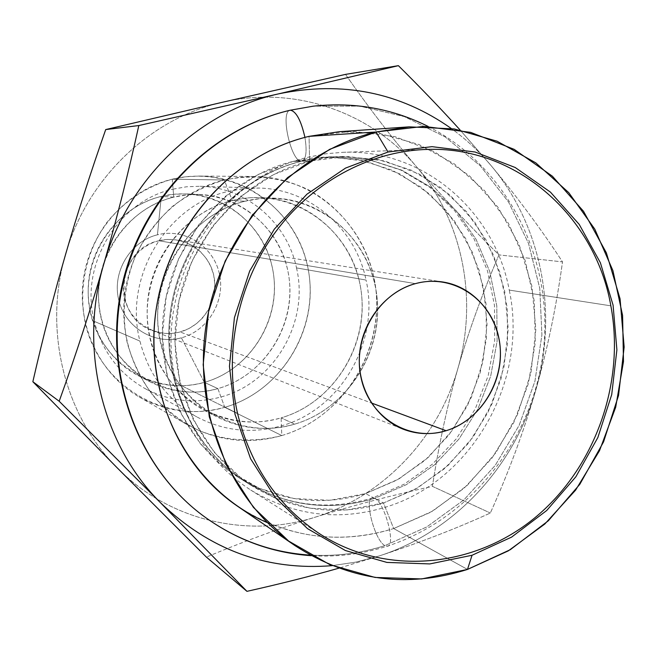 <?xml version="1.0" encoding="UTF-8"?>
<svg xmlns="http://www.w3.org/2000/svg" width="657" height="657" viewBox="0 0 657 657"><rect width="100%" height="100%" fill="white"/><g stroke="black" fill="none" stroke-linecap="round" stroke-linejoin="round"><path stroke-width="0.49" stroke-dasharray="3.29 2.46" d="M339.119 131.72L380.025 133.552L418.994 144.515L454.307 163.889L484.521 190.612L508.452 223.38L525.222 260.689L534.264 300.939L535.315 342.453L528.376 383.557L513.766 422.599L492.036 457.995L464.023 488.291L430.803 512.181L393.666 528.557L467.48 569.43L393.666 528.557L432.643 511.113L467.217 485.408L495.879 452.755L517.429 414.69L530.946 372.962L535.849 329.42L531.883 285.992L519.129 244.65L498.047 207.316L469.459 175.821L434.564 151.792L394.898 136.615L352.357 131.285L309.061 136.352L309.587 161.039L347.274 156.456L384.394 160.899L419.076 173.957L449.684 194.776L474.814 222.189L493.391 254.776L504.666 290.928L508.222 328.952L503.96 367.099L492.109 403.661L473.18 436.971L448.008 465.501L417.671 487.88L383.516 502.983L393.666 528.557C338.552 545.244 286.411 537.738 237.234 506.021M267.342 522.668C308.872 539.873 350.986 541.836 393.666 528.557L383.516 502.983L365.555 493.604L383.516 502.983L415.594 489.071L444.411 468.712L468.827 442.834L487.929 412.514L500.995 378.99L507.516 343.603L507.22 307.739L500.076 272.844L486.311 240.322L466.38 211.546L441.019 187.779L411.2 170.13L378.112 159.503L343.168 156.514L326.324 157.869L309.587 161.039L293.194 161.384L309.488 158.304L325.897 156.982L359.954 159.881L392.213 170.204L421.318 187.352L446.087 210.445L465.567 238.417L479.043 270.027L486.057 303.961L486.385 338.823L480.062 373.233L467.349 405.812L448.731 435.271L424.931 460.401L396.836 480.136L365.555 493.604L330.044 500.297L294.016 498.573L259.252 488.34L227.552 469.919L200.64 444.091L180.043 412.079L166.968 375.5L162.254 336.294L166.221 296.603L178.688 258.628L198.956 224.448L225.868 195.934L257.873 174.565L293.194 161.384L329.904 156.924L366.072 161.236L399.908 173.916L429.777 194.144L454.324 220.785L472.498 252.46L483.544 287.61L487.067 324.583L482.944 361.67L471.414 397.206L452.977 429.571L428.438 457.28L398.856 478.986L365.555 493.604C321.183 506.736 278.88 501.381 238.639 477.54C184.198 443.73 153.073 372.691 164.85 303.772C176.536 234.853 229.86 176.651 293.194 161.384L309.587 161.039L309.061 136.352M379.138 555.962C453.897 532.096 514.029 467.111 535.816 390.003C558.278 313.085 541.861 226.033 491.346 165.917C479.511 151.742 466.133 139.259 451.211 128.452C466.133 139.259 479.511 151.742 491.346 165.917L460.089 129.979L491.346 165.917C517.954 197.954 541.672 229.942 562.507 261.888L498.95 254.9C482.115 294.098 468.433 331.933 457.904 368.429C478.173 299.132 462.717 220.596 416.366 166.599C370.712 112.183 294.87 85.229 222.739 102.196C150.601 118.063 86.888 178.581 65.519 254.612C43.042 330.307 64.616 415.709 117.209 467.858C169.202 520.919 247.829 538.765 315.442 517.1C383.45 496.175 438.268 437.899 457.904 368.429C447.442 404.917 438.933 444.222 432.396 486.344C390.718 495.6 351.741 505.849 315.442 517.1C279.627 528.285 243.271 541.623 206.388 557.103C243.271 541.623 279.627 528.285 315.442 517.1C351.741 505.849 390.718 495.6 432.396 486.344L490.344 513.027L432.396 486.344C438.933 444.222 447.442 404.917 457.904 368.429C438.268 437.899 383.45 496.175 315.442 517.1C247.829 538.765 169.202 520.919 117.209 467.858C64.616 415.709 43.042 330.307 65.519 254.612C86.888 178.581 150.601 118.063 222.739 102.196C294.87 85.229 370.712 112.183 416.366 166.599C440.65 195.055 468.186 224.489 498.95 254.9L562.507 261.888C541.672 229.942 517.954 197.954 491.346 165.917C541.861 226.033 558.278 313.085 535.816 390.003C547.503 348.974 556.405 306.269 562.507 261.888C556.405 306.269 547.503 348.974 535.816 390.003C523.949 430.967 508.789 471.981 490.344 513.027C508.789 471.981 523.949 430.967 535.816 390.003C514.029 467.111 453.897 532.096 379.138 555.962C419.256 542.871 456.319 528.557 490.344 513.027C456.319 528.557 419.256 542.871 379.138 555.962L338.848 568.19L379.138 555.962L355.93 562.096L332.212 565.652L355.93 562.096L379.138 555.962M244.872 201.256C303.189 186.481 363.214 226.887 375.098 285.417C387.802 343.759 351.06 407.841 294.673 424.143C238.524 441.307 174.729 404.581 160.727 343.611C145.862 282.88 186.374 215.118 244.872 201.256L232.282 200.525L236.545 199.564L249.446 197.749L262.398 197.56C314.695 200.024 357.975 244.889 361.851 297.761C366.154 350.6 331.038 403.406 281.106 417.868L294.673 424.143C345.754 409.245 381.676 355.092 377.332 300.931C373.414 246.736 329.214 200.738 275.702 198.209L260.238 198.595L244.872 201.256C200.804 212.121 164.759 253.2 158.608 300.668C152.367 348.128 176.659 395.933 216.268 416.563C241.472 429.226 267.604 431.756 294.673 424.143L281.106 417.868C336.228 402.043 372.141 339.546 359.658 282.633C347.98 225.523 289.236 186.128 232.282 200.525L224.292 179.993C252.764 174.048 281.722 177.398 307.492 189.315C340.901 207.127 365.054 239.411 373.825 276.917C388.328 343.611 346.436 416.743 281.787 435.558L281.106 417.868C254.645 425.26 229.104 422.763 204.475 410.379C165.769 390.217 142.027 343.603 148.096 297.366C154.075 251.122 189.241 211.111 232.282 200.525L244.872 201.256M224.76 407.315L281.787 435.558C341.287 418.123 382.456 354.624 376.132 291.897C370.359 229.129 317.093 176.873 254.316 176.478L239.247 177.3L224.292 179.993L172.265 179.189L185.709 176.79L199.276 176.06C255.795 176.396 304.191 223.043 309.636 279.217C315.582 335.341 278.437 392.048 224.76 407.315C283.093 390.849 320.871 325.494 307.492 265.814C294.977 205.928 232.652 164.332 172.265 179.189L173.76 197.133C224.316 184.502 276.925 219.175 287.585 269.608C298.968 319.869 266.997 374.958 217.869 388.615L224.76 407.315C194.957 415.438 166.418 411.972 139.161 396.918C99.692 374.244 76.417 325.47 83.579 277.952C90.674 230.435 127.474 189.922 172.265 179.189L224.292 179.993L232.282 200.525C175.14 214.034 135.646 280.03 150.19 339.217C163.889 398.635 226.213 434.54 281.106 417.868L281.787 435.558C253.659 442.736 226.008 441.061 198.849 430.532C181.743 421.958 166.591 410.477 153.393 396.089C141.682 380.288 133.001 362.73 127.351 343.414C121.266 313.726 124.321 282.609 136.155 254.308C145.542 236.15 157.598 220.218 172.331 206.512C188.272 194.447 205.592 185.611 224.292 179.993C174.442 192.049 133.248 237.678 125.216 291.133C117.102 344.588 142.98 399.275 186.818 424.455C217.097 441.151 248.757 444.846 281.787 435.558L224.76 407.315L217.869 388.615C262.373 376.132 293.646 329.625 289.606 282.962C285.943 236.274 247.073 196.722 200.533 194.546L187.089 194.866L173.76 197.133L161.285 196.41L174.253 194.209L187.335 193.897C232.627 196.016 270.528 234.434 274.133 279.792C278.116 325.125 247.673 370.293 204.343 382.358L217.869 388.615C168.931 403.02 113.521 371.033 101.268 318.809C88.268 266.783 123.031 208.992 173.76 197.133L172.265 179.189C146.47 186.489 124.773 200.796 107.165 222.091C85.853 251.327 77.871 289.302 85.599 324.476C100.373 386.907 166.664 424.677 224.76 407.315M181.422 337.813L204.343 382.358C252.181 369.16 283.29 315.647 272.154 266.816C261.724 217.82 210.454 184.149 161.285 196.41L157.442 234.795C184.551 227.807 213.361 246.178 219.348 273.526C225.737 300.783 208.162 330.717 181.422 337.813C208.162 330.717 225.737 300.783 219.348 273.526C213.361 246.178 184.551 227.807 157.442 234.795C130.234 241.365 111.854 272.08 118.712 299.847C125.159 327.72 154.781 345.311 181.422 337.813C154.781 345.311 125.159 327.72 118.712 299.847C111.854 272.08 130.234 241.365 157.442 234.795L161.285 196.41L173.76 197.133C135.539 206.421 104.512 241.472 99.322 282.05C94.05 322.62 115.164 363.674 149.607 381.627C171.534 392.656 194.283 394.988 217.869 388.615L204.343 382.358C181.389 388.525 159.24 386.234 137.904 375.492C104.389 358.016 83.841 318.152 88.941 278.79C93.967 239.427 124.107 205.419 161.285 196.41C111.945 207.916 78.191 263.966 90.855 314.465C102.796 365.161 156.703 396.286 204.343 382.358L181.422 337.813M158.83 240.766C182.802 234.557 208.351 250.777 213.673 275.012C219.348 299.165 203.752 325.7 180.059 331.957C156.456 338.569 130.275 322.957 124.584 298.311C118.539 273.755 134.775 246.605 158.83 240.766L167.773 239.444L176.749 239.936L185.414 242.219L193.429 246.203L200.508 251.705L206.372 258.53L210.815 266.397L213.673 275.02L214.847 284.07L214.289 293.203L212.03 302.072L208.146 310.359L202.783 317.75L196.147 323.958L188.477 328.755L180.059 331.957L371.46 403.004L180.059 331.957C170.574 334.438 161.261 333.928 152.12 330.438C111.37 316.888 116.264 249.241 158.83 240.766L415.454 283.627L158.83 240.766M383.516 502.983L347.085 509.939L310.12 508.239L274.445 497.776L241.907 478.871L214.281 452.328L193.133 419.388L179.722 381.717L174.902 341.328L179.008 300.421L191.852 261.272L212.72 226.041L240.396 196.648L273.304 174.622L309.587 161.039C244.535 176.766 189.659 236.766 177.595 307.813C165.441 378.851 197.396 451.991 253.29 486.697C294.591 511.162 338.002 516.583 383.516 502.983M345.525 74.389C368.561 107.461 392.172 138.192 416.366 166.599C462.717 220.596 478.173 299.132 457.904 368.429C468.433 331.933 482.115 294.098 498.95 254.9C468.186 224.489 440.65 195.055 416.366 166.599C392.172 138.192 368.561 107.461 345.525 74.389M310.276 555.116C335.719 556.561 360.594 553.383 384.912 545.597C374.564 540.481 363.567 497.546 372.708 497.883L374.662 498.359C329.707 511.729 286.846 506.342 246.063 482.189C190.883 447.918 159.339 375.812 171.313 305.817C183.18 235.822 237.3 176.708 301.506 161.211C291.445 162.608 279.956 112.725 289.827 110.327M290.057 110.253C279.841 111.813 291.297 162.599 301.506 161.211L301.949 161.162C306.146 159.265 307.139 151.34 304.93 137.387C307.139 151.34 306.146 159.265 301.949 161.162L301.506 161.211C237.3 176.708 183.18 235.822 171.313 305.817C159.339 375.812 190.883 447.918 246.063 482.189C286.846 506.342 329.707 511.729 374.662 498.359C384.928 502.515 396.475 546.977 387.104 546.222L384.912 545.597C324.024 565.472 254.489 555.009 201.913 514.866M374.662 498.359L372.708 497.883C363.567 497.546 374.564 540.481 384.912 545.597L426.722 526.971L463.973 499.813L495.189 465.435L519.145 425.35L534.929 381.257L541.91 334.955L539.767 288.349L528.515 243.369L508.477 201.921L480.357 165.876L445.191 136.943L404.392 116.626L359.699 106.105L313.151 106.188L359.699 106.105L404.392 116.626L445.191 136.943L480.357 165.876L508.477 201.921L528.515 243.369L539.767 288.349L541.91 334.955L534.929 381.257L519.145 425.35L495.189 465.435L463.973 499.813L426.722 526.971L384.912 545.597L387.104 546.222C396.475 546.977 384.928 502.515 374.662 498.359L406.346 484.669L434.811 464.614L458.923 439.106L477.787 409.212L490.68 376.149L497.103 341.246L496.791 305.875L489.711 271.456L476.087 239.386L456.377 211.004L431.312 187.565L401.838 170.171L369.16 159.684L334.651 156.744L369.16 159.684L401.838 170.171L431.312 187.565L456.377 211.004L476.087 239.386L489.711 271.456L496.791 305.875L497.103 341.246L490.68 376.149L477.787 409.212L458.923 439.106L434.811 464.614L406.346 484.669L374.662 498.359M301.506 161.211L318.021 158.082L334.651 156.744L318.021 158.082L301.506 161.211M173.087 189.117L186.572 186.777L200.163 186.268C246.309 187.171 287.175 222.715 296.504 267.908L366.048 280.054C355.88 229.178 310.572 189.068 258.981 188.058L243.78 188.633L228.685 191.294C166.812 204.836 123.261 277.435 139.925 341.106L94.279 321.339C79.325 265.042 117.866 201.099 173.087 189.117M296.504 267.908C309.455 322.152 274.339 382.801 220.949 396.984C194.653 404.121 169.375 401.312 145.098 388.574C119.114 373.767 102.172 351.355 94.279 321.339L139.925 341.106C148.72 375.048 167.65 400.294 196.706 416.842C223.84 431.066 252.074 434.063 281.418 425.843C340.983 409.492 380.198 341.114 366.048 280.054L296.504 267.908M237.555 413.442L176.322 383.146C151.315 287.043 217.598 176.503 309.496 156.908L326.02 153.754L342.634 152.325C423.157 148.671 494.705 210.815 509.257 290.098L610.854 305.834L509.257 290.098C528.762 380.387 472.071 481.425 385.224 507.286C338.15 521.387 293.309 515.638 250.711 490.04C212.934 465.394 188.14 429.768 176.322 383.146L237.555 413.442M343.168 156.514L325.897 156.982M275.702 198.209L262.398 197.56M254.316 176.478L199.276 176.06M200.533 194.546L187.335 193.897M443.138 282.042L176.749 239.936M238.639 477.54L253.29 486.697M204.475 410.379L216.268 416.563M139.161 396.918L186.818 424.455M137.904 375.492L149.607 381.627M152.12 330.438L403.094 429.152M372.708 497.883C328.426 511.195 286.206 505.956 246.063 482.189C191.704 448.501 160.062 376.584 172.118 306.129C184.083 235.674 238.483 176.446 301.949 161.162L318.259 158.066L334.651 156.744L368.749 159.684L400.975 170.114L430.007 187.417L454.71 210.733L474.124 239.008L487.543 271.004L494.475 305.398L494.688 340.778L488.192 375.714L475.274 408.802L456.426 438.704L432.388 464.203L404.112 484.225L372.708 497.883M428.134 126.44C507.311 166.755 552.956 258.258 543.668 347.931C534.371 437.652 471.529 518.989 387.104 546.222C362.426 554.081 337.156 557.235 311.303 555.691M200.163 186.268L258.981 188.058M145.098 388.574L196.706 416.842M342.634 152.325L425.81 149.476M320.969 534.65L250.711 490.04"/><path stroke-width="0.99" d="M295.207 545.762C349.483 580.681 406.913 588.573 467.48 569.43L421.695 578.932L375.09 577.446L329.945 564.716L288.628 541.056L253.438 507.393L226.427 465.279L209.296 416.85L203.169 364.709L208.54 311.788L225.154 261.084L252.058 215.504L287.626 177.562L329.765 149.279L376.026 132C294.886 151.381 224.949 226.254 207.645 316.189C190.243 406.116 227.412 499.624 295.207 545.762L237.234 506.021C175.821 464.187 142.24 380.559 157.672 300.479C173.013 220.399 235.699 153.738 309.061 136.352L376.026 132L388.041 152.022L345.574 168.069L306.934 194.201L274.33 229.137L249.676 271.062L234.426 317.643L229.449 366.269L234.976 414.189L250.588 458.742L275.275 497.538L307.501 528.622L345.41 550.541L386.899 562.417L429.818 563.92L472.038 555.272L511.589 537.114L546.706 510.505L575.861 476.785L597.845 437.554L611.716 394.594L616.89 349.811L613.088 305.193L600.383 262.734L579.228 224.415L550.435 192.115L515.203 167.502L475.085 152.013L431.978 146.659L388.041 152.022L345.574 168.069L306.934 194.201L274.33 229.137L249.676 271.062L234.426 317.643L229.449 366.269L234.976 414.189L250.588 458.742L275.275 497.538L307.501 528.622L345.41 550.541L386.899 562.417L429.818 563.92L472.038 555.272L467.48 569.43L508.288 550.878L544.793 524.04L575.581 490.163L599.513 450.694L615.683 407.241L623.485 361.547L622.581 315.409L612.932 270.668L594.807 229.17L568.79 192.682L535.816 162.879L497.135 141.23L454.324 128.944L409.237 126.842L376.026 132L309.061 136.352L339.119 131.72L409.237 126.842M446.095 430.713C409.746 442.145 369.456 417.803 361.071 377.841C352.136 338.043 378.079 293.424 415.454 283.627C452.706 273.238 491.387 299.214 498.877 338.117C506.9 376.872 482.575 419.864 446.095 430.713C477.754 421.178 501.094 387.416 500.437 352.669C499.985 317.914 475.422 287.093 443.138 282.042C433.924 280.613 424.693 281.139 415.454 283.627C385.897 291.609 362.212 321.216 359.551 354.033C356.792 386.85 375.319 418.328 403.094 429.152C417.146 434.507 431.477 435.024 446.095 430.713L371.46 403.004L446.095 430.713M451.211 128.452C399.916 92.317 342.338 80.786 278.486 93.877C198.669 111.468 127.598 179.279 103.642 264.541C78.438 349.442 102.352 445.011 160.546 502.777C209.739 549.966 266.964 570.925 332.212 565.652C266.964 570.925 209.739 549.966 160.546 502.777L246.958 591.341L206.388 557.103L117.209 467.858L32.85 381.717L59.187 401.246L160.546 502.777L59.187 401.246L32.85 381.717C43.173 336.68 54.063 294.311 65.519 254.612C77 214.921 90.395 173.243 105.711 129.569L222.739 102.196L345.525 74.389L398.388 65.659L345.525 74.389L222.739 102.196L105.711 129.569L138.816 125.553L105.711 129.569C90.395 173.243 77 214.921 65.519 254.612C54.063 294.311 43.173 336.68 32.85 381.717L117.209 467.858L206.388 557.103L246.958 591.341C279.816 583.983 310.449 576.263 338.848 568.19C310.449 576.263 279.816 583.983 246.958 591.341L160.546 502.777C102.352 445.011 78.438 349.442 103.642 264.541C90.576 309.628 75.752 355.191 59.187 401.246C75.752 355.191 90.576 309.628 103.642 264.541C116.618 219.446 128.345 173.12 138.816 125.553C128.345 173.12 116.618 219.446 103.642 264.541C127.598 179.279 198.669 111.468 278.486 93.877L138.816 125.553L278.486 93.877L398.388 65.659L278.486 93.877C342.338 80.786 399.916 92.317 451.211 128.452M309.061 136.352C229.72 154.978 163.757 231.675 154.896 319.228C145.739 406.773 194.464 491.551 267.342 522.668M460.089 129.979C441.504 109.456 420.94 88.022 398.388 65.659C420.94 88.022 441.504 109.456 460.089 129.979M467.48 569.43L472.038 555.272L511.589 537.114L546.706 510.505L575.861 476.785L597.845 437.554L611.716 394.594L616.89 349.811L613.088 305.193L600.383 262.734L579.228 224.415L550.435 192.115L515.203 167.502L475.085 152.013L431.978 146.659L388.041 152.022L376.026 132L423.839 126.374L470.675 132.377L514.201 149.361L552.373 176.191L583.515 211.291L606.362 252.83L620.06 298.795L624.15 347.052L618.549 395.457L603.553 441.89L579.811 484.308L548.291 520.812L510.317 549.671L467.48 569.43M289.827 110.327L290.427 110.187C210.412 128.715 141.255 199.843 122.407 286.715C103.519 373.587 137.009 465.903 201.913 514.866C234.623 539.175 270.75 552.594 310.276 555.116M428.134 126.44C392.328 108.512 354 101.769 313.151 106.188L290.197 110.22C209.534 128.936 140.524 199.991 121.775 286.518C102.977 373.045 136.418 465.386 201.913 514.866C137.009 465.903 103.519 373.587 122.407 286.715C141.255 199.843 210.412 128.715 290.427 110.187C296.258 111.452 301.087 120.518 304.93 137.387C301.087 120.518 296.258 111.452 290.427 110.187L290.057 110.253M610.854 305.834C595.25 216.128 516.147 145.411 425.81 149.476C368.749 151.521 311.311 182.662 274.396 233.564C237.694 284.612 223.782 352.858 237.555 413.442C250.76 466.601 278.56 507.007 320.969 534.65C386.989 576.337 473.779 567.705 534.272 518.266C594.815 468.712 625.398 383.425 610.854 305.834M311.303 555.691C271.341 552.989 234.877 539.381 201.913 514.866"/></g></svg>
